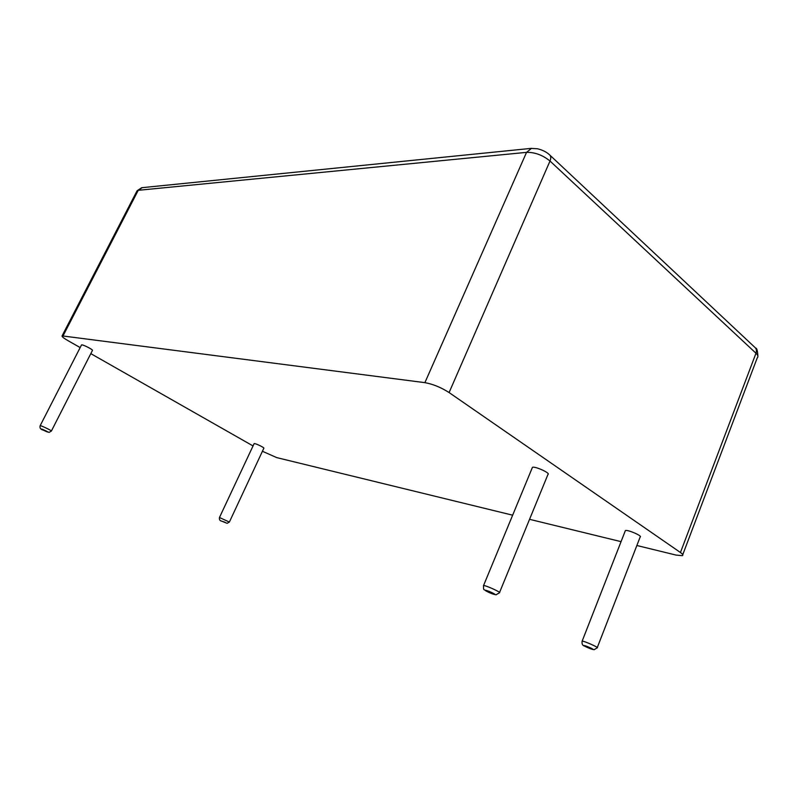 <?xml version="1.0" encoding="UTF-8"?>
<svg xmlns="http://www.w3.org/2000/svg" width="798" height="798" viewBox="0 0 798 798"><rect width="100%" height="100%" fill="white"/><g stroke="black" fill="none" stroke-linecap="round" stroke-linejoin="round"><path stroke-width="1.2" d="M81.456 345.055L81.506 344.955C82.214 344.068 93.685 349.863 92.418 350.472L51.411 430.99M636.864 545.503L676.106 555.089L682.38 555.667C683.397 555.189 682.749 554.141 680.445 552.505L449.094 392.556C441.045 387.419 432.975 384.117 424.895 382.651L62.084 335.878C61.695 336.547 63.631 338.123 67.89 340.586L80.159 347.579M90.812 353.634L253.036 445.932M262.422 451.269L276.716 457.603L512.655 515.189M529.553 519.318L621.063 541.652M254.063 443.748L254.113 443.638C254.811 442.95 265.006 447.818 263.819 448.276L229.405 522.002M625.203 531.069L625.393 530.57C627.428 529.353 642.969 536.126 640.156 537.014L597.283 647.567M532.196 467.947L532.426 467.369C534.68 465.872 551.029 473.324 547.957 474.451L499.548 592.495M43.232 430.122C40.299 428.416 41.267 428.696 46.114 430.97C49.027 432.656 48.06 432.376 43.232 430.122M40.149 425.713L40.179 425.663C40.648 425.264 52.419 430.91 51.381 431.04L49.097 432.396L43.152 430.082C40.508 429.414 39.521 427.947 40.179 425.663L81.506 344.955M63.082 335.798L138.244 190.303L136.897 191.121M424.895 382.651L526.55 152.358L138.244 190.303L142.214 187.66M449.094 392.556L550.002 161.026C542.76 155.101 534.939 152.219 526.55 152.358L531.518 148.328M682.749 554.68L757.212 357.943C758.449 356.796 758.04 355.23 755.985 353.235L550.002 161.026C551.228 157.964 550.989 155.819 549.293 154.593C546.411 151.949 542.47 150.004 537.483 148.757L530.939 148.398L141.695 187.71L137.076 190.772L62.084 335.878M680.445 552.505L755.985 353.235C756.883 350.561 756.414 348.517 754.579 347.1L550.131 155.381M219.46 517.503L229.375 522.062L227.091 523.318L221.714 521.134C219.869 520.845 219.121 519.618 219.49 517.453L254.113 443.638M582.061 641.373L582.161 641.123C583.877 640.804 599.697 647.856 597.183 647.816L594.071 649.732L584.475 646.071C582.48 645.552 581.712 643.896 582.161 641.123L625.393 530.57M483.418 585.842L483.548 585.552C485.403 585.104 502.122 592.724 499.418 592.794L496.027 594.829L486.191 591.079C483.807 588.645 483.369 591.358 483.548 585.552L532.426 467.369M221.814 521.174L225.186 522.341L221.814 521.174M584.824 646.23C581.223 644.225 588.645 646.769 592.176 648.754C595.737 650.749 588.306 648.185 584.824 646.23M486.531 591.228C482.331 588.894 489.653 591.258 493.782 593.582C497.952 595.916 490.61 593.522 486.531 591.228M755.616 348.118C756.783 347.918 757.541 350.581 757.891 356.127"/></g></svg>
